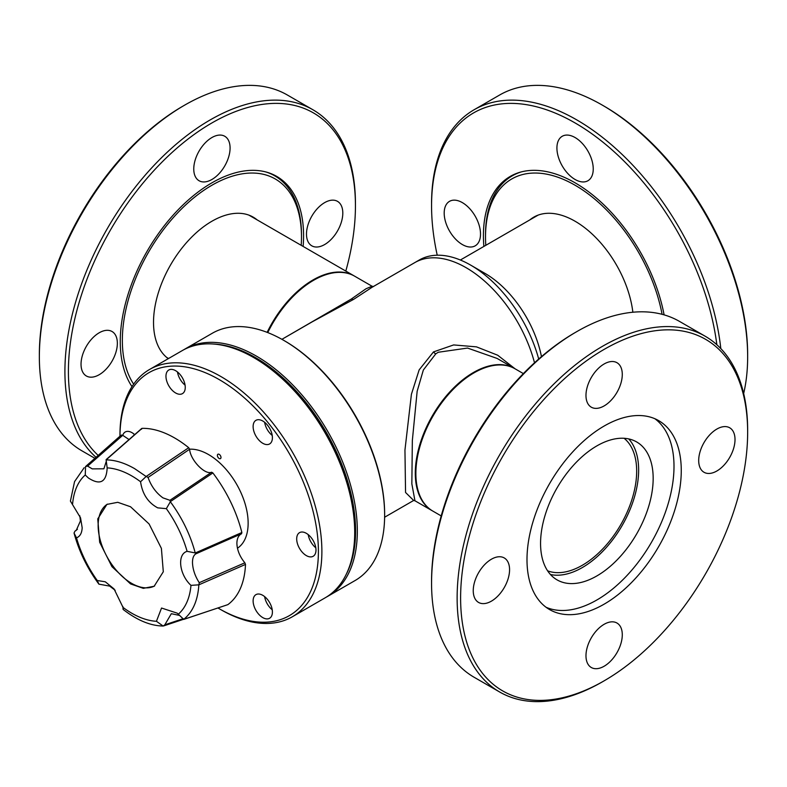 <?xml version="1.0" encoding="UTF-8"?>
<svg xmlns="http://www.w3.org/2000/svg" width="787" height="787" viewBox="0 0 787 787"><rect width="100%" height="100%" fill="white"/><g stroke="black" fill="none" stroke-linecap="round" stroke-linejoin="round"><path stroke-width="1.18" d="M237.448 548.224A56.005 32.336 -120 0 0 244.875 503.07A56.005 32.336 -120 0 0 208.545 454.561A56.005 32.336 -120 0 0 189.598 449.19M98.916 584.161L97.254 580.521A84.081 48.548 60 0 1 76.496 537.836L74.037 533.025C78.926 551.205 87.219 568.253 98.916 584.161L109.678 586.108L115.187 590.309M122.861 606.482L123.116 609.423C137.086 620.274 150.425 625.813 163.145 626.039L156.436 621.287A84.081 48.548 60 0 1 131.803 613.24A84.081 48.548 60 0 1 123.038 607.426L123.057 607.574M241.55 533.743C238.52 535.357 236.966 538.554 236.887 543.325C237.123 550.113 239.779 556.606 244.855 562.803L199.249 582.685C195.058 576.133 192.805 569.522 192.49 562.843C192.441 558.17 193.602 555.16 195.973 553.782L241.55 533.743L241.865 532.514A100.224 57.864 60 0 0 212.874 472.938L211.624 472.22L169.943 500.306L170.336 501.752L166.352 508.658L157.725 507.861C148.064 502.667 142.349 493.97 140.568 481.752L146.136 476.489L188.713 447.705A100.224 57.864 60 0 0 174.694 437.995A100.224 57.864 60 0 0 142.073 428.344L106.117 459.874C115.089 459.972 124.592 462.894 134.626 468.649L146.136 476.489M169.943 500.306L162.939 497.856C156.082 492.888 151.134 486.081 148.064 477.453L189.608 449.239L188.713 447.705M106.117 459.874L107.17 467.881A84.081 48.548 60 0 1 131.803 475.938A84.081 48.548 60 0 1 140.568 481.752M107.17 467.881C106.422 482.224 100.165 485.599 88.39 477.994L85.262 475.004L85.547 466.553L121.532 435.014A100.224 57.864 60 0 0 119.142 436.933L85.547 466.553M106.324 461.152L103.884 468.806L92.236 468.875L87.603 466.111L122.742 435.319L121.532 435.014M84.189 467.685L74.568 481.595L70.407 501.083L80.549 517.876L82.173 527.723C81.907 533.133 80.008 536.508 76.496 537.836M79.782 515.76L80.422 520.974L76.28 530.31L75.05 531.117L77.382 529.317M130.534 583.905L111.961 566.67L99.664 542.263L97.755 518.899L106.904 504.408L117.745 502.303L130.534 506.749L149.097 523.975L161.394 548.382L163.303 571.756L154.154 586.246L143.313 588.351L130.534 583.905M156.436 621.287L161.542 608.036L177.213 613.162L183.735 619.369L227.846 604.642A100.224 57.864 60 0 0 245.495 564.417L244.855 562.803M245.495 564.417L198.855 584.83L190.975 585.361A84.081 48.548 60 0 1 178.344 614.175M190.975 585.361C179.2 574.569 176.888 554.215 187.109 551.333L195.333 552.956L241.865 532.514M166.352 508.658A84.081 48.548 60 0 1 187.109 551.333M107.425 504.123A47.25 27.279 -120 0 0 100.825 542.145A47.25 27.279 -120 0 0 131.557 583.315A47.25 27.279 -120 0 0 154.655 585.941M122.742 435.319L129.038 439.559M142.073 428.344L141.453 429.249M189.608 449.239C190.306 459.962 204.905 475.2 211.624 472.22M183.794 619.389L227.846 604.642M74.037 533.025L74.942 531.186L77.421 529.277M183.086 618.72L164.808 624.829L163.145 626.039M164.808 624.829L171.32 613.703L179.741 615.464M198.855 584.83C197.832 600.52 192.785 612.03 183.705 619.359L183.41 618.789M170.336 501.752C182.033 517.659 190.326 534.707 195.215 552.887M212.874 472.938L170.346 501.624M97.254 580.521L105.291 581.79L114.036 588.912L123.038 607.426L123.116 609.423M199.249 582.685L198.934 584.721M195.333 552.956L195.973 553.782M146.293 476.499L148.064 477.453M85.665 466.455L87.603 466.111M72.62 503.808A84.081 48.548 60 0 1 85.262 475.004M384.636 515.19L384.636 514.186A141.542 81.72 -120 0 0 284.55 340.83L283.684 340.328A142.772 82.428 60 0 1 384.636 515.19A142.772 82.428 60 0 1 355.065 580.55L327.756 596.32A142.772 82.428 60 0 1 326.438 597.048M183.686 349.802A142.772 82.428 60 0 1 184.984 349.025A142.772 82.428 60 0 1 256.375 356.098A142.772 82.428 60 0 1 349.644 481.91A142.772 82.428 60 0 1 327.756 596.32M213.277 344.017A141.542 81.72 60 0 1 255.5 357.603A141.542 81.72 60 0 1 346.241 574.323M184.984 349.025L212.293 333.255A142.772 82.428 60 0 1 283.684 340.328L284.55 340.83M413.647 500.434L405.551 492.475L404.951 450.066L411.414 394.277L419.156 369.88L433.48 351.917L453.637 344.932L476.469 346.86L497.709 355.222L515.062 368.798A82.173 47.446 120 0 0 473.971 372.871L472.81 373.54L473.971 372.871A82.173 47.446 120 0 0 415.87 473.508A82.173 47.446 120 0 0 432.889 511.127L441.192 515.918M547.585 570.811A76.831 44.357 120 0 0 582.341 565.263A76.831 44.357 120 0 0 631.538 500.748A76.831 44.357 120 0 0 624.101 438.29M219.189 458.516A2.548 1.476 60 0 1 217.517 456.263A2.548 1.476 60 0 1 217.91 454.227A2.548 1.476 60 0 1 219.189 454.355A2.548 1.476 60 0 1 220.852 456.598A2.548 1.476 60 0 1 220.458 458.634A2.548 1.476 60 0 1 219.189 458.516M354.711 532.465L354.711 530.458A140.312 81.012 -120 0 0 255.5 358.606L253.758 357.603A142.772 82.428 60 0 1 354.711 532.465A142.772 82.428 60 0 1 325.149 597.825L292.311 616.782A142.772 82.428 60 0 1 220.931 609.709L219.189 608.705A140.312 81.012 60 0 1 219.18 608.705A140.312 81.012 60 0 1 217.95 607.977M220.931 609.709L219.18 608.705A140.312 81.012 60 0 0 318.401 551.421A140.312 81.012 60 0 0 219.189 379.58A140.312 81.012 60 0 0 119.968 436.224L119.968 434.847A142.772 82.428 60 0 1 149.54 369.487A142.772 82.428 60 0 1 220.931 376.56A142.772 82.428 60 0 1 314.2 502.372A142.772 82.428 60 0 1 292.311 616.782M134.666 434.631A13.645 7.88 -120 0 0 132.029 432.683A13.645 7.88 -120 0 0 125.212 432.004A13.645 7.88 -120 0 0 122.772 435.349M133.898 433.971A13.645 7.88 -120 0 0 134.115 435.122M175.609 370.687A13.645 7.88 -120 0 0 168.782 370.008A13.645 7.88 -120 0 0 166.696 380.938A13.645 7.88 -120 0 0 175.609 392.959A13.645 7.88 -120 0 0 182.427 393.638A13.645 7.88 -120 0 0 184.522 382.708A13.645 7.88 -120 0 0 175.609 370.687M177.478 371.976A13.645 7.88 -120 0 0 185.073 385.128M262.76 421.006A13.645 7.88 -120 0 0 255.942 420.327A13.645 7.88 -120 0 0 253.857 431.256A13.645 7.88 -120 0 0 262.76 443.278A13.645 7.88 -120 0 0 269.587 443.957A13.645 7.88 -120 0 0 271.672 433.027A13.645 7.88 -120 0 0 262.76 421.006M264.629 422.294A13.645 7.88 -120 0 0 272.223 435.447M306.34 533.32A13.645 7.88 -120 0 0 299.522 532.651A13.645 7.88 -120 0 0 297.427 543.581A13.645 7.88 -120 0 0 306.34 555.602A13.645 7.88 -120 0 0 313.167 556.271A13.645 7.88 -120 0 0 315.253 545.342A13.645 7.88 -120 0 0 306.34 533.32M308.209 534.609A13.645 7.88 -120 0 0 315.803 547.772M262.76 595.316A13.645 7.88 -120 0 0 255.942 594.647A13.645 7.88 -120 0 0 253.857 605.577A13.645 7.88 -120 0 0 262.76 617.598A13.645 7.88 -120 0 0 269.587 618.267A13.645 7.88 -120 0 0 271.672 607.338A13.645 7.88 -120 0 0 262.76 595.316M264.629 596.605A13.645 7.88 -120 0 0 272.223 609.768M149.54 369.487L182.368 350.53A142.772 82.428 60 0 1 253.758 357.603L255.5 358.606M550.457 574.52A79.625 45.971 120 0 0 582.341 567.545A79.625 45.971 120 0 0 632.168 504.034A79.625 45.971 120 0 0 628.744 438.92M596.871 445.895A79.625 45.971 -60 0 1 636.683 441.96A79.625 45.971 -60 0 1 648.882 505.756A79.625 45.971 -60 0 1 596.871 575.927A79.625 45.971 -60 0 1 557.058 579.871A79.625 45.971 -60 0 1 544.85 516.065A79.625 45.971 -60 0 1 596.871 445.895M267.147 332.35A82.173 47.446 -60 0 1 313.029 279.946A82.173 47.446 -60 0 1 354.111 275.873A82.173 47.446 -60 0 1 354.396 276.04M529.877 219.878A82.586 47.682 60 0 1 533.783 217.143A82.586 47.682 60 0 1 575.081 221.236A82.586 47.682 60 0 1 632.856 312.232M485.795 245.328A126.668 73.132 60 0 1 485.51 236.956A126.668 73.132 60 0 1 575.081 185.24A126.668 73.132 60 0 1 662.083 314.308M485.51 236.956L485.51 234.939A129.137 74.558 60 0 1 512.258 175.826A129.137 74.558 60 0 1 521.063 171.969M265.937 171.969A129.137 74.558 -60 0 1 274.742 175.826A129.137 74.558 -60 0 1 301.49 234.939L301.49 236.956A126.668 73.132 -60 0 1 301.205 245.328M168.28 358.665A82.586 47.682 -60 0 1 153.524 322.385A82.586 47.682 -60 0 1 189.578 239.268A82.586 47.682 -60 0 1 253.217 217.143A82.586 47.682 -60 0 1 257.123 219.878M167.159 357.81A82.586 47.682 120 0 0 167.69 358.016M133.652 384.145A126.668 73.132 -60 0 1 211.919 185.24A126.668 73.132 -60 0 1 301.49 236.956M99.201 332.783A25.676 14.825 -60 0 1 112.039 331.504A25.676 14.825 -60 0 1 115.974 352.084A25.676 14.825 -60 0 1 99.201 374.71A25.676 14.825 -60 0 1 86.363 375.989A25.676 14.825 -60 0 1 82.419 355.409A25.676 14.825 -60 0 1 99.201 332.783M324.647 202.623A25.676 14.825 -60 0 1 337.485 201.344A25.676 14.825 -60 0 1 341.42 221.924A25.676 14.825 -60 0 1 324.647 244.55A25.676 14.825 -60 0 1 311.809 245.829A25.676 14.825 -60 0 1 307.874 225.249A25.676 14.825 -60 0 1 324.647 202.623M211.919 137.538A25.676 14.825 -60 0 1 224.757 136.269A25.676 14.825 -60 0 1 228.702 156.839A25.676 14.825 -60 0 1 211.919 179.475A25.676 14.825 -60 0 1 199.081 180.744A25.676 14.825 -60 0 1 195.146 160.164A25.676 14.825 -60 0 1 211.919 137.538M184.611 105.163L182.869 106.176A202.967 117.184 120 0 0 39.35 354.75L39.35 356.767A205.437 118.611 -60 0 1 184.611 105.163L184.611 105.163A205.437 118.611 -60 0 1 287.324 94.991L312.892 109.747A205.437 118.611 -60 0 1 355.439 203.794A205.437 118.611 -60 0 1 355.439 204.807M96.014 457.286A205.437 118.611 -60 0 1 79.507 289.823A205.437 118.611 -60 0 1 210.178 119.929A205.437 118.611 -60 0 1 312.892 109.747M94.863 458.3L81.897 450.813A205.437 118.611 -60 0 1 39.35 356.767M303.133 246.439A129.629 74.844 120 0 0 276.739 176.406A129.629 74.844 120 0 0 211.919 182.83A129.629 74.844 120 0 0 131.99 386.614M98.168 455.388A202.967 117.184 -60 0 1 83.166 289.793A202.967 117.184 -60 0 1 211.919 122.939A202.967 117.184 -60 0 1 355.439 205.81A202.967 117.184 -60 0 1 345.808 271.082M480.513 234.073A25.676 14.825 60 0 1 475.191 245.829A25.676 14.825 60 0 1 455.407 238.943A25.676 14.825 60 0 1 444.193 213.1A25.676 14.825 60 0 1 449.515 201.344A25.676 14.825 60 0 1 469.308 208.23A25.676 14.825 60 0 1 480.513 234.073M593.241 168.989A25.676 14.825 60 0 1 587.919 180.744A25.676 14.825 60 0 1 568.125 173.868A25.676 14.825 60 0 1 556.921 148.025A25.676 14.825 60 0 1 562.243 136.269A25.676 14.825 60 0 1 582.026 143.145A25.676 14.825 60 0 1 593.241 168.989M747.65 356.767L747.65 354.75A202.967 117.184 -120 0 0 604.131 106.176A202.967 117.184 -120 0 0 604.131 106.166L602.389 105.163A205.437 118.611 60 0 1 747.65 356.767A205.437 118.611 60 0 1 743.666 393.5M437.228 255.214A202.967 117.184 60 0 1 431.561 205.81L431.561 203.794A205.437 118.611 60 0 1 474.108 109.747A205.437 118.611 60 0 1 623.383 155.659A205.437 118.611 60 0 1 720.803 348.582M474.108 109.747L499.676 94.991A205.437 118.611 60 0 1 602.389 105.163L604.131 106.176M664.1 314.869A129.629 74.844 -120 0 0 599.753 200.97A129.629 74.844 -120 0 0 510.261 176.406A129.629 74.844 -120 0 0 483.415 235.746A129.629 74.844 -120 0 0 483.867 246.439M431.561 205.81A202.967 117.184 60 0 1 563.886 116.988A202.967 117.184 60 0 1 716.849 344.736M604.131 604.17A109.088 62.98 120 0 0 675.394 508.048A109.088 62.98 120 0 0 658.67 420.632A109.088 62.98 120 0 0 604.131 426.042A109.088 62.98 120 0 0 532.868 522.165A109.088 62.98 120 0 0 549.592 609.581A109.088 62.98 120 0 0 604.131 604.17M546.08 607.269A109.088 62.98 120 0 0 596.871 599.979A109.088 62.98 120 0 0 667.11 507.162A109.088 62.98 120 0 0 654.922 418.753M604.131 666.235A25.676 14.825 120 0 0 620.904 643.609A25.676 14.825 120 0 0 616.969 623.029A25.676 14.825 120 0 0 604.131 624.298A25.676 14.825 120 0 0 587.358 646.934A25.676 14.825 120 0 0 591.293 667.504A25.676 14.825 120 0 0 604.131 666.235M491.403 601.15A25.676 14.825 120 0 0 508.186 578.524A25.676 14.825 120 0 0 504.251 557.944A25.676 14.825 120 0 0 491.403 559.223A25.676 14.825 120 0 0 474.63 581.849A25.676 14.825 120 0 0 478.565 602.429A25.676 14.825 120 0 0 491.403 601.15M604.131 405.915A25.676 14.825 120 0 0 620.904 383.279A25.676 14.825 120 0 0 616.969 362.709A25.676 14.825 120 0 0 604.131 363.978A25.676 14.825 120 0 0 587.358 386.604A25.676 14.825 120 0 0 591.293 407.184A25.676 14.825 120 0 0 604.131 405.915M716.859 470.99A25.676 14.825 120 0 0 733.632 448.364A25.676 14.825 120 0 0 729.697 427.784A25.676 14.825 120 0 0 716.859 429.063A25.676 14.825 120 0 0 700.076 451.689A25.676 14.825 120 0 0 704.011 472.269A25.676 14.825 120 0 0 716.859 470.99M604.131 680.834A202.967 117.184 -60 0 1 460.611 597.963A202.967 117.184 -60 0 1 604.131 349.389A202.967 117.184 -60 0 1 747.65 432.25A202.967 117.184 -60 0 1 604.131 680.824A202.967 117.184 -60 0 1 604.131 680.834L602.389 681.837A205.437 118.611 120 0 1 499.676 692.009A205.437 118.611 120 0 1 468.186 527.398A205.437 118.611 120 0 1 602.389 346.369A205.437 118.611 120 0 1 705.103 336.187A205.437 118.611 120 0 1 747.65 430.233L747.65 432.25M431.561 583.206L431.561 581.19A202.967 117.184 120 0 1 575.081 332.616A202.967 117.184 120 0 0 575.081 332.616L576.822 331.602A205.437 118.611 120 0 0 431.561 583.206A205.437 118.611 120 0 0 474.108 677.253L499.676 692.009M705.103 336.187L679.535 321.43A205.437 118.611 120 0 0 576.822 331.602L575.081 332.616M466.13 267.698A102.713 59.3 60 0 1 534.511 362.787A102.713 59.3 -120 0 0 466.13 267.698A102.713 59.3 -120 0 0 414.769 262.612A102.713 59.3 60 0 1 466.13 267.698M538.702 359.02A102.713 59.3 -120 0 0 470.636 265.101L470.636 265.101A102.713 59.3 -120 0 0 419.274 260.015L372.202 287.196L353.658 299.345L311.986 321.952M541.456 356.629A82.379 47.564 -120 0 0 485.018 273.404L470.636 265.101L485.018 273.404M514.482 368.464L497.118 358.439L467.557 348.061L438.27 352.251L435.772 353.855L423.347 370.008L417.159 391.257L412.339 440.543L411.847 483.848L414.946 500.768L432.309 510.793A82.173 47.446 -60 0 1 419.717 444.94A82.173 47.446 -60 0 1 473.39 372.536A82.173 47.446 -60 0 1 514.482 368.464A82.173 47.446 -60 0 1 514.767 368.631M284.924 337.574L351.346 299.011L366.014 288.76L372.054 286.232L373.53 286.547M372.054 286.232L354.691 276.207A82.173 47.446 120 0 0 313.61 280.28A82.173 47.446 120 0 0 267.767 332.596M433.48 351.917A5.135 3.01 -125.3 0 0 435.772 353.855M351.346 299.011A5.135 3.286 -120.9 0 0 353.658 299.345M460.365 260.015L538.101 215.126M183.617 619.261L163.775 625.881M141.709 428.482L106.107 459.628M415.87 472.17L415.87 473.508M523.365 373.599L515.062 368.798M166.726 357.455L168.546 358.508M248.899 215.126L354.111 275.873M516.154 173.573L512.258 175.826M270.846 173.573L274.742 175.826M355.439 205.81L355.439 203.794M604.131 680.824L602.389 681.837M384.627 517.226L413.726 500.424M281.903 339.325L312.085 321.903M413.47 500.453L414.946 500.768"/></g></svg>
